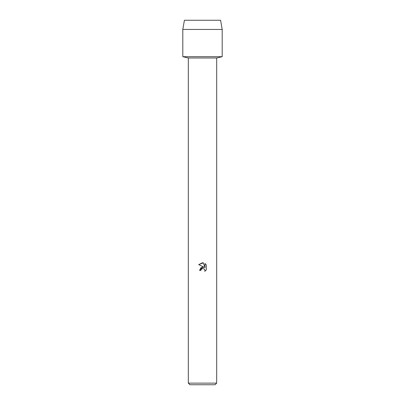 <?xml version="1.0" encoding="UTF-8"?>
<svg xmlns="http://www.w3.org/2000/svg" width="405" height="405" viewBox="0 0 405 405"><rect width="100%" height="100%" fill="white"/><g stroke="black" fill="none" stroke-linecap="round" stroke-linejoin="round"><path stroke-width="0.61" d="M220.583 20.25L184.417 20.25L220.583 20.25L222.198 29.443L222.198 56.7L202.5 56.7L222.198 56.7L216.675 57.996L216.675 383.13L188.325 383.13L189.945 384.75L215.055 384.75L216.675 383.13M188.325 383.13L188.325 57.996L216.675 57.996M200.905 270.449L201.123 269.527L200.905 270.449L199.564 270.449L202.5 267.098L204.125 267.295L198.708 264.627L202.5 262.759L203.32 262.845L204.976 267.609L204.976 263.528L206.292 264.86L206.292 269.892L204.768 271.35L204.981 270.439L204.383 268.996L202.5 268.449L204.383 268.996L204.981 270.439L204.768 271.35L206.292 269.887M204.125 267.295L201.001 267.675L199.564 270.449M202.5 268.449L201.123 269.527L202.181 268.55M202.191 268.545L202.49 268.454M206.292 264.86L204.976 263.528M203.32 262.845L198.708 264.627M184.417 20.25L182.802 29.443L182.802 56.7L202.5 56.7L182.802 56.7L188.325 57.996M182.802 29.443L222.198 29.443"/></g></svg>
